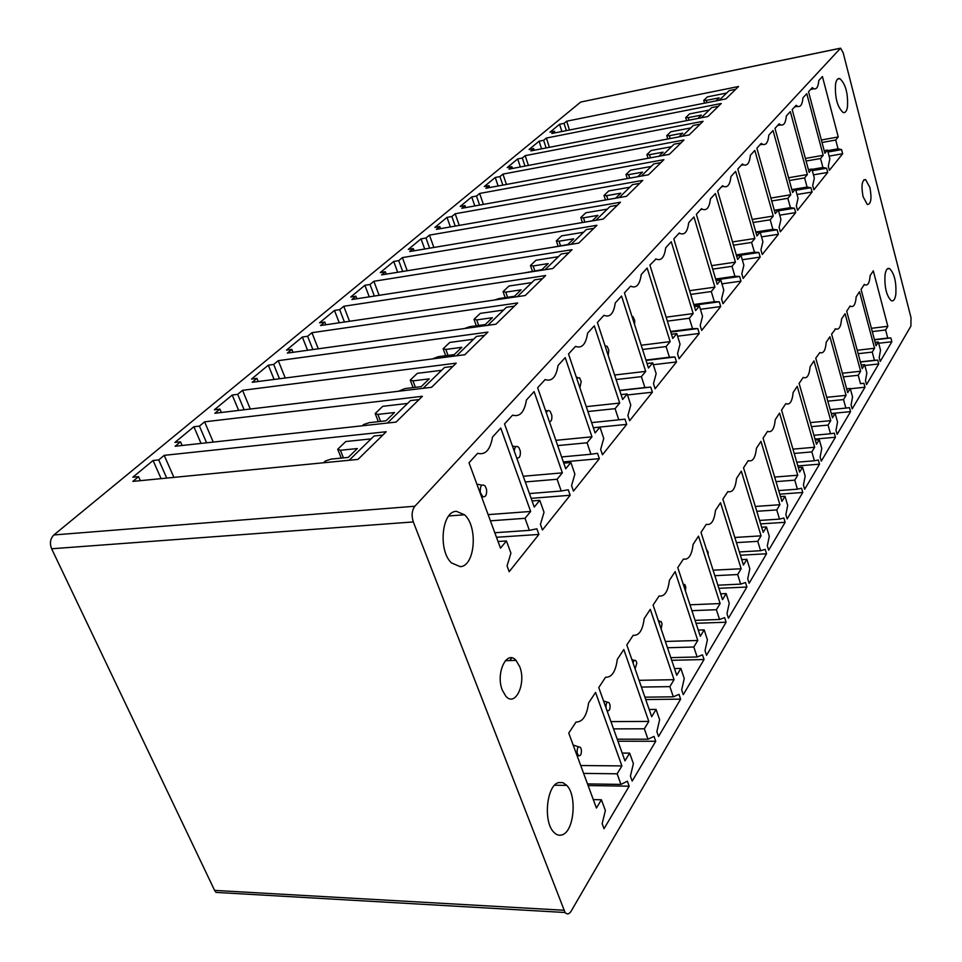 <?xml version="1.0" encoding="UTF-8"?>
<svg xmlns="http://www.w3.org/2000/svg" width="962" height="962" viewBox="0 0 962 962"><rect width="100%" height="100%" fill="white"/><g stroke="black" fill="none" stroke-linecap="round" stroke-linejoin="round"><path stroke-width="1.44" d="M153.066 460.497L158.718 459.908L164.201 455.351L386.207 431.746L357.972 459.403L132.84 481.397L138.552 476.647L132.852 477.212L153.066 460.497L161.099 478.631M232.215 395.033L237.686 394.348L242.532 390.319L456.216 363.155L431.577 387.289L214.875 413.275L219.901 409.103L214.394 409.776L232.215 395.033L238.66 410.425M302.333 337.037L307.624 336.279L311.941 332.696L517.652 302.946L495.971 324.194L287.373 353.09L291.835 349.386L286.508 350.132L302.333 337.037L307.587 350.288M364.887 285.293L369.997 284.487L373.857 281.277L572.017 249.687L552.789 268.53L351.9 299.519L355.88 296.212L350.733 297.005L364.887 285.293L369.252 296.837M421.031 238.853L425.974 238.011L429.449 235.125L620.466 202.224L603.294 219.047L409.692 251.527L413.275 248.557L408.297 249.398L421.031 238.853L424.699 249.014M471.705 196.945L476.491 196.068L479.641 193.458L663.9 159.668L648.472 174.783L461.772 208.285L465.007 205.603L460.185 206.469L471.705 196.945L474.831 205.952M517.664 158.922L522.306 158.033L525.168 155.664L703.066 121.296L689.129 134.945L508.934 169.132L511.868 166.691L507.202 167.58L517.664 158.922L520.358 166.967M716.017 100.878L719.155 97.835L706.264 100.397L706.926 102.681M559.559 124.278L564.045 123.376L566.654 121.212L738.563 86.508L725.913 98.906L551.839 133.514L554.521 131.277L549.999 132.191L559.559 124.278L561.88 131.517M414.887 506.228C411.856 510.341 411.327 515.584 413.323 521.933L565.067 912.505C567.123 914.694 569.131 914.261 571.103 911.206L910.894 326.082L911.002 317.628L843.193 52.85L840.596 48.16L414.887 506.228L53.884 534.956C50.277 538.636 49.531 543.241 51.623 548.773L413.323 521.933M835.557 83.947C834.775 97.463 837.277 106.962 843.061 112.47C845.189 113.155 846.656 111.351 847.45 107.059C848.195 93.554 845.67 84.091 839.874 78.656C837.806 78.006 836.363 79.774 835.557 83.947M460.281 566.666C475.096 566.173 478.186 526.479 464.502 514.778L456.493 511.363C441.859 510.774 437.818 550.492 451.467 562.902L460.281 566.666M562.277 834.8C574.11 831.252 577.248 795.73 566.798 785.401L562.818 782.599L558.549 782.587C546.837 785.196 543.001 820.971 553.463 831.841C556.204 834.944 559.138 835.93 562.277 834.8M519.672 666.606L516.017 660.401C506.685 649.314 495.358 673.544 502.368 690.283L505.808 696.175C515.367 707.623 526.575 683.14 519.672 666.606M869.888 187.47L865.584 179.581C861.904 180.05 861.074 185.774 863.106 196.753L867.363 204.569C871.067 204.124 871.909 198.425 869.888 187.47M885.04 274.711C884.355 287.049 886.411 295.707 891.221 300.661C893.482 301.563 895.009 299.495 895.826 294.432C896.476 282.094 894.395 273.473 889.585 268.578C887.385 267.713 885.87 269.757 885.04 274.711M842.652 153.74L829.424 170.31L828.306 166.125L829.845 158.934L827.488 150.06L824.879 153.235L808.537 91.727L812.289 87.626L813.924 88.781C816.666 89.49 818.289 86.736 818.794 80.519L822.426 76.539L838.251 136.953L835.725 140.019L838.034 148.809L841.57 149.615L842.652 153.74L829.1 156.121M827.741 172.414L813.876 189.803L812.71 185.534L814.333 178.102L811.892 169.047L809.162 172.378L792.183 109.596L796.127 105.291L797.702 106.385C800.637 107.203 802.392 104.341 802.957 97.823L806.769 93.651L823.183 155.291L820.538 158.514L822.931 167.472L826.623 168.218L827.741 172.414L813.455 174.856M812.108 192.015L797.534 210.281L796.332 205.916L798.051 198.232L795.514 188.985L792.64 192.496L774.987 128.379L779.136 123.845L780.639 124.88C783.802 125.806 785.689 122.847 786.327 116.005L790.331 111.616L807.371 174.543L804.605 177.922L807.082 187.073L810.942 187.722L812.108 192.015L797.029 194.504M795.682 212.602L780.35 231.818L779.1 227.369L780.928 219.408L778.282 209.969L775.252 213.66L756.89 148.16L761.255 143.386L762.662 144.336C766.065 145.394 768.121 142.328 768.818 135.125L773.039 130.507L790.764 194.769L787.842 198.328L790.427 207.66L794.468 208.225L795.682 212.602L779.737 215.151M778.402 234.271L762.253 254.509L760.942 249.952L762.89 241.702L760.136 232.058L756.938 235.943L737.806 169.011L742.411 163.985L743.698 164.827C747.378 166.053 749.602 162.867 750.384 155.267L754.833 150.409L773.28 216.053L770.213 219.793L772.895 229.329L777.14 229.798L778.402 234.271L761.507 236.868M760.196 257.082L743.157 278.427L741.81 273.773L743.866 265.223L741.005 255.363L737.626 259.463L717.664 191.029L722.534 185.714L723.652 186.448C727.645 187.855 730.074 184.548 730.952 176.515L735.641 171.38L754.869 238.48L751.623 242.424L754.424 252.164L758.886 252.513L760.196 257.082L742.267 259.728M740.993 281.144L723.003 303.691L721.584 298.941L723.785 290.043L720.791 279.966L717.231 284.307L696.368 214.298L701.514 208.682L702.44 209.271C706.769 210.906 709.427 207.455 710.413 198.954L715.379 193.53L735.437 262.133L732.01 266.306L734.932 276.262L739.634 276.479L740.993 281.144L721.933 283.838M720.718 306.565L701.683 330.423L700.204 325.553L702.537 316.306L699.41 306L695.634 310.582L673.809 238.949L679.268 232.984L679.954 233.429C684.667 235.305 687.577 231.734 688.696 222.691L693.951 216.955L714.91 287.133L711.291 291.534L714.345 301.719L719.287 301.791L720.718 306.565L700.408 309.295M699.254 333.453L679.088 358.73L677.537 353.751L680.038 344.119L676.767 333.573L672.763 338.444L649.891 265.091L656.06 259.006C661.207 261.207 664.417 257.479 665.68 247.835L671.248 241.751L693.181 313.576L689.345 318.242L692.544 328.655L697.763 328.583L699.254 333.453L677.585 336.207M676.514 361.952L655.11 388.78L653.487 383.682L656.156 373.629L652.729 362.842L648.472 368.013L624.458 292.881L630.639 286.159C636.267 288.72 639.802 284.848 641.245 274.531L647.161 268.073L670.153 341.618L666.089 346.56L669.432 357.227L674.951 356.962L676.514 361.952L653.318 364.706M652.38 392.207L629.617 420.731L627.909 415.512L630.771 405.014L627.164 393.951L622.642 399.458L597.39 322.462L603.956 315.295C609.932 317.773 613.708 313.648 615.271 302.922L621.56 296.043L645.706 371.38L641.377 376.647L644.901 387.554L650.745 387.097L652.38 392.207L627.489 394.949M626.707 424.374L602.465 454.773L600.661 449.422L603.739 438.431L599.939 427.104L595.117 432.972L568.518 354.016L575.516 346.368C581.866 348.737 585.894 344.336 587.59 333.165L594.3 325.841L619.696 403.054L615.091 408.658L618.782 419.829L624.987 419.143L626.707 424.374L593.35 427.729M599.362 458.658L573.472 491.113L571.572 485.63L574.879 474.098L570.875 462.494L565.716 468.771L537.638 387.758L545.129 379.569C551.899 381.818 556.192 377.116 558.044 365.464L565.211 357.623L591.967 436.808L587.06 442.785L590.945 454.244L597.546 453.306L599.362 458.658L563.347 461.916M570.153 495.262L542.448 529.99L540.44 524.362L544.023 512.253L539.778 500.348L534.259 507.07L504.545 423.917L512.59 415.139C519.805 417.219 524.41 412.181 526.418 400.012L534.102 391.63L562.361 472.859L557.106 479.256L561.207 491.005L568.241 489.778L570.153 495.262L531.144 498.352M538.9 534.439L509.187 571.681L507.058 565.909L510.918 553.162L506.433 540.945L500.505 548.16L468.999 462.77L477.645 453.318C485.365 455.23 490.319 449.807 492.508 437.073L500.757 428.066L530.651 511.459L525.024 518.314L529.365 530.363L536.88 528.799L538.9 534.439L496.488 537.277M891.87 341.726L880.218 361.447L879.196 357.599L880.507 350.132L878.354 341.979L876.057 345.779L861.074 289.394L864.369 284.379L865.042 284.836C867.904 285.81 869.6 282.756 870.105 275.685L873.304 270.827L887.83 326.298L885.617 329.978L887.734 338.047L890.884 337.939L891.87 341.726L878.691 343.266M878.739 363.949L866.534 384.608L865.475 380.687L866.858 372.967L864.622 364.67L862.217 368.65L846.692 311.219L850.155 305.964L850.721 306.337C853.775 307.419 855.591 304.257 856.156 296.849L859.523 291.751L874.554 348.244L872.233 352.092L874.422 360.305L877.717 360.101L878.739 363.949L864.85 365.488M864.982 387.229L852.188 408.874L851.093 404.894L852.56 396.909L850.24 388.456L847.714 392.628L831.613 334.115L835.677 328.884C838.96 330.098 840.908 326.827 841.546 319.035L845.069 313.696L860.653 371.236L858.212 375.264L860.485 383.634L863.924 383.297L864.982 387.229L850.324 388.756M850.564 411.628L837.132 434.355L835.99 430.291L837.541 422.017L835.136 413.407L832.491 417.797L815.764 358.165L819.864 352.537C823.388 353.92 825.504 350.517 826.202 342.316L829.905 336.712L846.067 395.346L843.518 399.567L845.875 408.092L849.458 407.623L850.564 411.628L831.288 413.504M835.425 437.241L821.307 461.111L820.129 456.974L821.776 448.412L819.275 439.634L816.485 444.24L799.109 383.441L803.222 377.417C807.01 378.968 809.295 375.42 810.088 366.787L813.972 360.882L830.759 420.647L828.078 425.084L830.519 433.766L834.282 433.165L835.425 437.241L815.018 439.081M819.516 464.153L804.665 489.273L803.438 485.052L805.182 476.166L802.585 467.219L799.65 472.077L781.565 410.077L785.798 403.643C789.814 405.255 792.255 401.551 793.133 392.52L797.221 386.315L814.67 447.246L811.844 451.912L814.393 460.762L818.325 460.004L819.516 464.153L797.859 465.933M802.777 492.46L787.144 518.927L785.858 514.622L787.71 505.399L785.004 496.284L781.914 501.394L763.07 438.155L767.532 431.373C771.752 432.888 774.326 428.98 775.264 419.636L779.581 413.095L797.738 475.228L794.768 480.146L797.414 489.177L801.55 488.239L802.777 492.46L779.761 494.179M785.148 522.294L768.65 550.216L767.315 545.827L769.287 536.231L766.461 526.935L763.203 532.335L743.542 467.797L748.256 460.63C752.693 462.037 755.41 457.912 756.421 448.244L760.966 441.342L779.905 504.725L776.767 509.92L779.521 519.119L783.862 517.989L785.148 522.294L760.629 523.905M766.546 553.775L749.109 583.273L747.714 578.799L749.819 568.807L746.873 559.319L743.422 565.031L722.883 499.146L727.873 491.57C732.539 492.857 735.425 488.48 736.507 478.475L741.317 471.164L761.074 535.846L757.755 541.329L760.629 550.709L765.199 549.374L766.546 553.775L740.379 555.242M746.897 587.024L728.438 618.241L726.983 613.672L729.232 603.258L726.154 593.578L722.498 599.627L700.997 532.359L706.288 524.326C711.219 525.468 714.261 520.839 715.439 510.449L720.526 502.717L741.173 568.746L737.662 574.542L740.668 584.114L745.49 582.539L746.897 587.024L718.879 588.323M726.094 622.222L706.541 655.302L705.014 650.637L707.407 639.766L704.184 629.894L700.312 636.303L677.777 567.604L683.405 559.078C688.6 560.052 691.834 555.146 693.109 544.348L698.508 536.147L720.117 603.559L716.389 609.704L719.54 619.48L724.626 617.64L726.094 622.222L696.043 623.292M704.04 659.523L683.285 694.648L681.685 689.886L684.247 678.523L680.868 668.434L676.743 675.252L653.102 605.062L659.078 595.995C664.586 596.789 668.025 591.57 669.396 580.339L675.132 571.62L697.775 640.476L693.83 647.005L697.125 656.974L702.513 654.857L704.04 659.523L671.716 660.305M680.627 699.133L658.549 736.495L656.866 731.637L659.619 719.732L656.072 709.427L651.683 716.69L626.815 644.961L633.188 635.293C639.021 635.882 642.688 630.314 644.179 618.614L650.288 609.343L674.061 679.689L669.865 686.627L673.328 696.813L679.016 694.372L680.627 699.133L645.742 699.554M655.723 741.269L632.19 781.096L630.411 776.13L633.381 763.636L629.641 753.114L624.963 760.858L598.761 687.553L605.567 677.224C611.76 677.561 615.68 671.62 617.291 659.415L623.809 649.518L648.821 721.416L644.348 728.799L647.991 739.201L654.028 736.399L655.723 741.269L617.941 741.221M629.172 786.194L604.04 828.715L602.164 823.652L605.363 810.521L601.418 799.771L596.416 808.044L568.746 733.092L576.034 722.041C582.635 722.101 586.82 715.752 588.588 702.994L595.55 692.424L621.909 765.908L617.135 773.797L620.959 784.415L627.392 781.216L629.172 786.194L588.107 785.545M839.73 48.328L580.687 102.056L53.884 534.956M51.623 548.773L214.598 890.391L216.005 892.399L221.705 892.724M566.654 121.212L569.468 130.002M564.045 123.376L566.365 130.616M554.521 131.277L555.038 132.876M841.57 149.615L828.005 152.02M838.034 148.809L827.645 150.649M835.725 140.019L822.029 142.484M838.251 136.953L821.368 140.007M827.488 150.06L824.193 150.637M826.623 168.218L812.337 170.671M822.931 167.472L811.976 169.36M820.538 158.514L806.096 161.039M823.183 155.291L805.386 158.429M811.892 169.047L808.417 169.637M810.942 187.722L795.863 190.248M807.082 187.073L791.834 189.598M804.605 177.922L789.345 180.519M807.371 174.543L788.575 177.754M794.468 208.225L778.511 210.798M790.427 207.66L774.302 210.269M787.842 198.328L771.704 200.986M790.764 194.769L770.887 198.064M778.282 209.969L774.398 210.594M777.14 229.798L760.245 232.431M772.895 229.329L755.819 231.998M770.213 219.793L753.102 222.511M773.28 216.053L752.224 219.42M760.136 232.058L756.012 232.696M758.886 252.513L736.579 255.844M754.424 252.164L736.291 254.882M751.623 242.424L733.465 245.202M754.869 238.48L732.515 241.919M741.005 255.363L736.627 256.012M739.634 276.479L715.908 279.87M734.932 276.262L715.656 279.016M732.01 266.306L712.71 269.132M735.437 262.133L711.664 265.644M720.791 279.966L716.137 280.627M719.287 301.791L694.011 305.231M714.345 301.719L693.794 304.509M711.291 291.534L690.704 294.408M714.91 287.133L689.574 290.692M699.41 306L694.444 306.662M697.763 328.583L670.767 332.046M692.544 328.655L670.586 331.481M689.345 318.242L667.363 321.14M693.181 313.576L666.137 317.183M676.767 333.573L671.452 334.247M674.951 356.962L646.055 360.437M669.432 357.227L645.935 360.053M666.089 346.56L642.556 349.483M670.153 341.618L641.197 345.238M652.729 362.842L647.041 363.516M650.745 387.097L619.72 390.56M644.901 387.554L619.66 390.38M641.377 376.647L616.113 379.557M645.706 371.38L614.622 375.012M627.164 393.951L621.055 394.624M618.782 419.829L591.63 422.607M615.091 408.658L587.89 411.532M619.696 403.054L586.243 406.649M599.939 427.104L593.362 427.765M590.945 454.244L561.616 456.938M587.06 442.785L557.695 445.598M591.967 436.808L555.868 440.331M570.875 462.494L563.768 463.131M561.207 491.005L529.437 493.566M557.106 479.256L525.288 481.95M562.361 472.859L523.244 476.25M539.778 500.348L532.07 500.949M529.365 530.363L494.817 532.732M525.024 518.314L490.416 520.827M530.651 511.459L488.131 514.634M506.433 540.945L498.051 541.498M890.884 337.939L874.482 339.875M887.734 338.047L874.41 339.622M885.617 329.978L872.281 331.589M887.83 326.298L871.404 328.307M878.354 341.979L875.143 342.364M877.717 360.101L860.425 362.037M874.422 360.305L860.389 361.88M872.233 352.092L858.176 353.703M874.554 348.244L857.238 350.252M864.622 364.67L861.243 365.043M863.924 383.297L860.485 383.634M858.212 375.264L843.373 376.876M860.653 371.236L842.375 373.232M850.24 388.456L846.668 388.828M845.875 408.092L830.206 409.644M843.518 399.567L827.825 401.166M846.067 395.346L826.743 397.318M835.136 413.407L831.36 413.78M830.519 433.766L813.924 435.293M828.078 425.084L811.459 426.647M830.759 420.647L810.305 422.595M819.275 439.634L815.271 439.995M814.393 460.762L796.789 462.241M811.844 451.912L794.215 453.439M814.67 447.246L792.965 449.146M802.585 467.219L798.34 467.568M797.414 489.177L778.691 490.584M794.768 480.146L776.021 481.625M797.738 475.228L774.663 477.068M785.004 496.284L780.495 496.608M779.521 519.119L759.583 520.442M776.767 509.92L756.793 511.303M779.905 504.725L755.326 506.469M766.461 526.935L761.651 527.248M760.629 550.709L739.345 551.935M757.755 541.329L736.435 542.616M761.074 535.846L734.836 537.469M746.873 559.319L741.726 559.595M740.668 584.114L717.88 585.197M737.662 574.542L714.85 575.697M741.173 568.746L713.095 570.201M726.154 593.578L720.646 593.831M719.54 619.48L695.081 620.37M716.389 609.704L691.906 610.678M720.117 603.559L689.982 604.809M704.184 629.894L698.268 630.086M697.125 656.974L670.815 657.635M693.83 647.005L667.484 647.751M697.775 640.476L665.367 641.462M680.868 668.434L674.494 668.566M673.328 696.813L644.913 697.173M669.865 686.627L641.413 687.072M674.061 679.689L639.069 680.326M656.072 709.427L649.182 709.487M647.991 739.201L617.207 739.189M644.348 728.799L613.528 728.883M648.821 721.416L610.93 721.608M509.776 660.557L511.748 657.912M629.641 753.114L622.173 753.078M620.959 784.415L587.505 783.91M617.135 773.797L583.621 773.4M621.909 765.908L580.723 765.524M601.418 799.771L593.301 799.602M546.38 138.047L721.235 103.487L707.972 116.486L530.88 150.914L533.694 148.581L529.088 149.483L539.093 141.21L543.65 140.308L546.38 138.047L549.398 147.306M543.65 140.308L546.139 147.944M539.093 141.21L541.582 148.833M533.694 148.581L534.247 150.264M525.168 155.664L528.415 165.44M522.306 158.033L524.987 166.089M511.868 166.691L512.469 168.47M502.946 174.11L683.97 139.995L669.324 154.353L485.918 188.239L489.009 185.678L484.259 186.556L495.238 177.477L499.939 176.599L502.946 174.11L506.433 184.451M499.939 176.599L502.837 185.113M495.238 177.477L498.124 185.991M489.009 185.678L489.646 187.554M479.641 193.458L483.405 204.413M476.491 196.068L479.605 205.086M465.007 205.603L465.704 207.588M455.17 213.768L642.76 180.387L626.49 196.32L436.399 229.365L439.802 226.539L434.896 227.393L447.005 217.376L451.863 216.51L455.17 213.768L459.247 225.385M451.863 216.51L455.242 226.082M447.005 217.376L450.384 226.924M439.802 226.539L440.548 228.643M429.449 235.125L433.886 247.475M425.974 238.011L429.641 248.184M413.275 248.557L414.093 250.793M402.381 257.6L596.921 225.288L578.763 243.085L381.565 274.879L385.341 271.741L380.279 272.571L393.698 261.472L398.725 260.63L402.381 257.6L407.215 270.743M398.725 260.63L402.717 271.464M393.698 261.472L397.691 272.282M385.341 271.741L386.231 274.122M373.857 281.277L379.124 295.31M369.997 284.487L374.362 296.055M355.88 296.212L356.854 298.749M343.759 306.277L545.646 275.529L525.24 295.514L320.55 325.541L324.759 322.042L319.516 322.823L334.475 310.449L339.682 309.656L343.759 306.277L349.531 321.296M339.682 309.656L344.456 322.042M334.475 310.449L339.261 322.799M324.759 322.042L325.817 324.771M311.941 332.696L318.278 348.809M307.624 336.279L312.878 349.555M291.835 349.386L293.001 352.308M278.246 360.666L487.902 332.106L464.814 354.725L252.212 382.287L256.938 378.355L251.527 379.064L268.302 365.175L273.677 364.454L278.246 360.666L285.257 377.994M273.677 364.454L279.485 378.751M268.302 365.175L274.11 379.449M256.938 378.355L258.237 381.505M242.532 390.319L250.3 409.03M237.686 394.348L244.12 409.776M219.901 409.103L221.344 412.506M204.593 421.825L422.39 396.296L396.043 422.102L175.156 446.248L180.519 441.811L174.916 442.424L193.879 426.743L199.435 426.106L204.593 421.825L213.251 442.087M199.435 426.106L206.602 442.809M193.879 426.743L201.046 443.422M180.519 441.811L182.119 445.49M164.201 455.351L173.906 477.38M158.718 459.908L166.739 478.078M138.552 476.647L140.344 480.663M706.264 100.397L703.751 100.385L704.557 103.15M703.751 100.385L707.443 96.873L726.683 93.013M719.263 100.228L729.16 90.596L735.75 89.274M697.895 118.446L701.37 115.079L688.239 117.641L688.984 120.178M688.239 117.641L685.702 117.58L686.603 120.647M685.702 117.58L689.562 113.901L709.162 110.053M701.19 117.809L711.676 107.612L718.386 106.289M678.859 136.893L682.707 133.165L669.336 135.714L670.189 138.54M669.336 135.714L666.774 135.618L667.784 138.997M666.774 135.618L670.827 131.758L690.788 127.934M682.226 136.255L693.337 125.457L700.168 124.134M658.85 156.289L663.107 152.164L649.482 154.702L650.444 157.84M649.482 154.702L646.909 154.557L648.039 158.285M646.909 154.557L651.154 150.505L671.488 146.705M662.289 155.652L674.073 144.192L681.036 142.881M637.794 176.695L642.496 172.15L628.619 174.663L629.701 178.15M628.619 174.663L626.009 174.471L627.284 178.583M626.009 174.471L630.483 170.214L651.202 166.438M641.293 176.07L653.823 163.889L660.906 162.59M615.608 198.208L620.791 193.194L606.637 195.671L607.864 199.555M606.637 195.671L604.016 195.442L605.447 199.976M604.016 195.442L608.73 190.945L629.833 187.217M619.179 197.595L632.491 184.632L639.73 183.345M577.26 223.412L592.303 220.803L597.895 215.38L583.477 217.821L584.836 222.054M583.477 217.821L580.82 217.532L582.419 222.462M580.82 217.532L585.798 212.794L607.323 209.127M595.827 220.298L610.016 206.505L617.388 205.231M551.262 247.523L567.808 244.54L573.725 238.816L559.018 241.209L560.509 245.719M559.018 241.209L556.349 240.861L558.092 246.116M556.349 240.861L561.604 235.858L583.549 232.251M571.151 244.312L586.279 229.581L593.807 228.343M523.761 273.004L541.907 269.661L548.16 263.6L533.152 265.945L534.788 270.767M533.152 265.945L530.471 265.524L532.371 271.14M530.471 265.524L536.026 260.233L558.417 256.698M545.021 269.733L561.183 254.004L568.867 252.778M494.624 300.012L499.062 298.545L514.442 296.284L521.079 289.851L505.772 292.123L507.551 297.294M505.772 292.123L503.078 291.63L505.158 297.643M503.078 291.63L508.958 286.027L531.806 282.587M517.303 296.681L534.607 279.858L542.448 278.667M464.309 328.583L469.588 326.719L485.293 324.543L492.34 317.713L476.719 319.913L478.679 325.457M476.719 319.913L474.013 319.336L476.31 325.793M474.013 319.336L480.266 313.384L503.571 310.053M487.866 325.312L506.421 307.275L514.405 306.132M432.479 358.91L438.263 356.686L454.292 354.593L461.784 347.33L445.839 349.434L448.015 355.411M445.839 349.434L443.133 348.761L445.671 355.712M443.133 348.761L449.783 342.436L473.569 339.225M456.541 355.796L476.455 336.423L484.62 335.317M398.545 391.245L404.882 388.6L421.248 386.616L429.244 378.872L412.963 380.868L415.392 387.325M412.963 380.868L410.257 380.086L413.083 387.602M410.257 380.086L417.34 373.34L441.63 370.298M423.124 388.299L444.54 367.46L452.886 366.414M362.301 425.793L363.66 424.507L369.264 422.667L385.966 420.815L394.516 412.53L377.886 414.406L380.591 421.416M377.886 414.406L375.192 413.516L378.343 421.657M375.192 413.516L382.744 406.313L407.551 403.451M387.397 423.052L410.497 400.577L419.023 399.591M323.509 462.77L325.36 461.014L331.144 459.102L348.208 457.419L357.371 448.545L340.392 450.264L343.422 457.9M340.392 450.264L337.71 449.242L341.245 458.104M337.71 449.242L345.791 441.534L371.116 438.888M349.134 460.269L374.098 435.99L382.804 435.077M659.247 295.094L657.286 288.804M729.244 519.576L728.511 517.195M634.607 324.627L634.704 320.55L632.996 316.69L631.902 316.161M708.152 554.761L708.104 552.104L706.397 549.242M608.2 355.435L608.79 350.096L607.118 346.272L605.086 345.899M685.449 591.005L685.762 586.928L684.8 584.523L683.273 584.343M579.906 387.818L581.192 381.541L579.569 377.777L576.623 378.09M661.147 628.968L662.048 623.881L661.122 621.524L658.862 622.186M549.494 421.945C551.454 421.38 552.212 419.095 551.755 415.103L550.192 411.423C548.544 409.872 547.282 410.389 546.38 412.975M635.088 668.818L636.844 663.155L635.954 660.87C634.631 659.607 633.681 660.341 633.08 663.046M516.654 457.816L517.003 458.008C519.612 458.273 520.707 455.928 520.274 450.974L518.795 447.414C516.39 445.37 514.862 446.572 514.237 451.034M606.818 710.088L607.479 710.774C609.451 711.026 610.293 709.102 610.004 705.002L609.15 702.789C606.95 701.37 605.904 703.066 606.024 707.9M480.266 492.316L482.852 496.789C485.738 497.186 486.964 494.733 486.544 489.43L485.161 486.014C481.709 483.609 480.074 485.714 480.266 492.316M577.128 752.945L578.547 755.711C580.687 756.048 581.625 754.028 581.349 749.651L580.555 747.534C578.15 745.935 577.008 747.739 577.128 752.945M580.687 102.056L839.646 48.413M214.598 890.391L563.816 910.244M837.601 79.1L839.874 78.656M887.277 268.903L889.585 268.578M863.828 179.87L865.584 179.581M216.005 892.399L565.067 912.505M464.502 514.778L448.749 515.957M566.798 785.401L554.629 785.208M516.017 660.401L505.375 660.666M810.641 89.418L813.924 88.781M794.576 106.986L797.702 106.385M777.693 125.433L780.639 124.88M759.944 144.829L762.662 144.336M741.245 165.26L743.698 164.827M721.524 186.808L723.652 186.448M700.709 209.56L702.44 209.271M678.679 233.622L679.954 233.429M655.362 259.115L656.06 259.006M863.984 284.98L865.042 284.836M849.831 306.445L850.721 306.337M835.004 328.956L835.677 328.884M577.308 377.308L576.286 377.092M659.679 621.103L658.369 620.718M547.606 410.858L545.478 410.389M634.355 660.377L631.89 659.607M515.848 446.741L512.421 445.959M607.383 702.212L603.559 700.961M482.852 496.789L481.734 497.27M481.794 485.209L478.234 484.355M578.595 746.861L573.148 744.997M578.547 755.711L577.248 756.132"/></g></svg>
